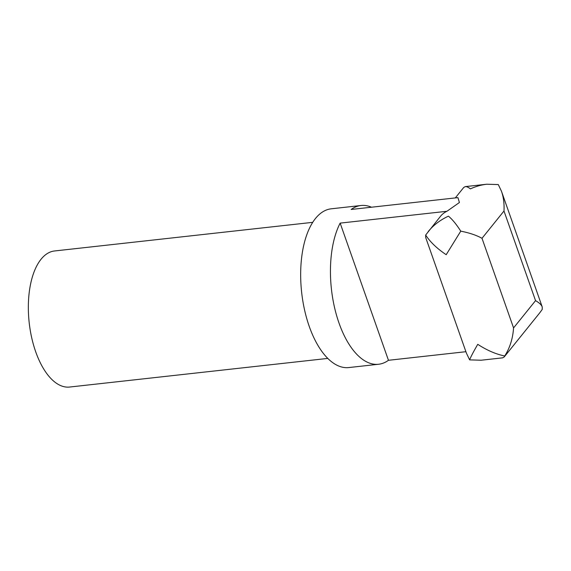 <?xml version="1.0" encoding="UTF-8"?>
<svg xmlns="http://www.w3.org/2000/svg" width="571" height="571" viewBox="0 0 571 571"><rect width="100%" height="100%" fill="white"/><g stroke="black" fill="none" stroke-linecap="round" stroke-linejoin="round"><path stroke-width="0.86" d="M312.715 222.34L54.538 250.969A68.456 33.089 83.7 0 0 41.041 259.255A68.456 33.089 83.7 0 0 31.683 337.668A68.456 33.089 83.7 0 0 69.626 387.038L327.804 358.41M361 205.503L331.223 208.808A79.861 38.607 83.7 0 0 315.478 218.479A79.861 38.607 83.7 0 0 304.564 309.96A79.861 38.607 83.7 0 0 348.824 367.56L378.602 364.255A79.861 38.607 -96.3 0 1 336.019 313.422A79.861 38.607 -96.3 0 1 340.152 223.118L446.943 211.277L459.412 202.519L457.935 197.63L351.144 209.471A79.861 38.607 -96.3 0 1 361 205.503A79.861 38.607 -96.3 0 1 371.485 207.216M465.907 351.7L388.458 360.294A79.861 38.607 -96.3 0 1 378.602 364.255M428.193 231.583C433.482 225.124 440.227 219.978 448.421 216.159C452.246 219.257 456.365 224.26 460.761 231.155L446.194 254.702C437.029 248.563 430.184 242.011 425.666 235.045L440.469 216.338A28.521 22.505 38.9 0 1 446.943 211.277M425.666 235.045L425.702 237.522L466.421 353.156L469.626 359.88C470.69 357.032 473.402 351.85 477.756 344.327C487.013 350.337 496.006 354.227 504.721 355.983C509.896 347.867 512.844 338.51 513.565 327.925L482.003 238.307C476.471 235.231 469.391 232.847 460.761 231.155M486.77 184.226L465.279 186.61C466.6 186.481 468.306 187.231 470.397 188.873C475.836 186.403 481.296 184.854 486.77 184.226L498.29 184.569L501.488 191.285C503.543 197.209 504.371 203.79 503.986 211.013L482.003 238.307M465.279 186.61L463.738 187.452L455.308 197.923M503.986 211.013L535.548 300.639C539.224 302.751 541.444 304.85 542.214 306.92L542.25 309.403L539.723 312.865L504.179 356.989L502.637 357.839L481.146 360.222L469.626 359.88M504.721 355.983L504.179 356.989M388.458 360.294L340.152 223.118M535.548 300.639L513.565 327.925M501.488 191.285L542.214 306.92"/></g></svg>
